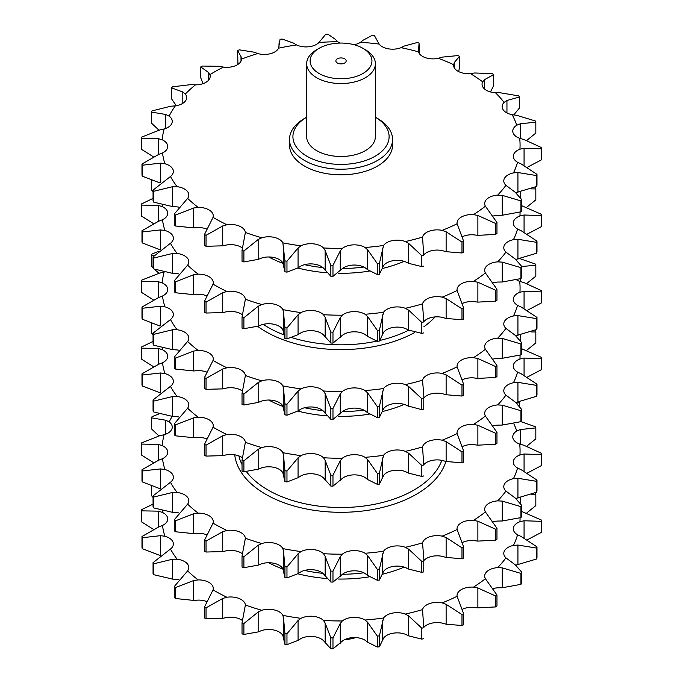 <?xml version="1.0" encoding="UTF-8"?>
<svg xmlns="http://www.w3.org/2000/svg" width="683" height="683" viewBox="0 0 683 683"><rect width="100%" height="100%" fill="white"/><g stroke="black" fill="none" stroke-linecap="round" stroke-linejoin="round"><path stroke-width="1.02" d="M307.009 156.287A48.1 27.772 0 0 0 374.856 156.381A48.1 27.772 0 0 0 375.377 117.22L377.46 118.415A51.532 29.753 180 0 1 392.554 139.452A51.532 29.753 180 0 1 360.744 166.942A51.532 29.753 180 0 1 304.575 160.496A51.532 29.753 180 0 1 289.49 139.452A51.532 29.753 180 0 1 304.575 118.415L306.667 117.211A48.1 27.772 0 0 0 307.009 156.287M365.311 49.688L365.311 49.688A34.355 19.833 180 0 1 375.377 63.715A34.355 19.833 180 0 1 354.17 82.045A34.355 19.833 180 0 1 316.724 77.742A34.355 19.833 180 0 1 306.667 63.715A34.355 19.833 180 0 1 316.724 49.688L319.157 48.288A30.923 17.852 0 0 0 319.157 73.533A30.923 17.852 0 0 0 362.878 73.533A30.923 17.852 0 0 0 362.886 48.288A30.923 17.852 0 0 0 362.878 48.288L365.311 49.688L362.886 48.288A30.923 17.852 0 0 0 319.157 48.288M306.667 63.715L306.667 136.651A34.355 19.833 0 0 0 316.724 150.678A34.355 19.833 0 0 0 354.17 154.973A34.355 19.833 0 0 0 375.377 136.651L375.377 63.715M344.659 58.806A5.157 2.971 0 0 0 337.376 58.806A5.157 2.971 0 0 0 337.376 63.015L337.376 63.015A5.157 2.971 0 0 0 344.659 63.015A5.157 2.971 0 0 0 344.659 58.806M289.49 139.452L289.49 145.069A51.532 29.753 0 0 0 304.575 166.106A51.532 29.753 0 0 0 360.744 172.551A51.532 29.753 0 0 0 392.554 145.069L392.554 139.452M263.228 324.348A103.065 59.506 0 0 0 268.137 327.396A103.065 59.506 0 0 0 270.263 328.591A103.065 59.506 0 0 0 283.556 334.721M435.131 316.903A106.497 61.487 180 0 1 423.81 326.807M414.555 332.604A106.497 61.487 180 0 1 265.713 331.605A106.497 61.487 180 0 1 257.662 326.397M292.555 337.837A103.065 59.506 0 0 0 376.504 341.184M380.337 340.322A103.065 59.506 0 0 0 408.784 330.154M404.165 261.341A106.497 61.487 180 0 1 382.463 268.47M369.179 271.125A106.497 61.487 180 0 1 338.35 273.294M326.389 272.73A106.497 61.487 180 0 1 297.865 268.043M283.052 263.407A106.497 61.487 180 0 1 268.718 256.97M304.55 264.68A103.065 59.506 0 0 0 322.905 267.599M342.439 268.521A103.065 59.506 0 0 0 363.86 267.044M246.623 471.902A103.065 59.506 0 0 0 268.137 490.095A103.065 59.506 0 0 0 270.263 491.282A103.065 59.506 0 0 0 371.748 504.814A103.065 59.506 0 0 0 441.85 460.342M445.922 461.435A106.497 61.487 180 0 1 373.097 509.45A106.497 61.487 180 0 1 265.713 494.296A106.497 61.487 180 0 1 234.739 454.801M404.165 567.095A106.497 61.487 180 0 1 382.463 574.224M369.179 576.879A106.497 61.487 180 0 1 338.35 579.047M326.389 578.484A106.497 61.487 180 0 1 297.865 573.797M283.052 569.161A106.497 61.487 180 0 1 268.718 562.732M304.55 570.433A103.065 59.506 0 0 0 322.905 573.353M342.439 574.275A103.065 59.506 0 0 0 363.86 572.798M355.834 637.598A30.923 17.852 180 0 1 344.633 639.664M347.126 638.648A34.355 19.833 0 0 0 353.674 637.563M404.165 404.404A106.497 61.487 180 0 1 382.463 411.525M369.179 414.188A106.497 61.487 180 0 1 338.35 416.357M326.389 415.793A106.497 61.487 180 0 1 297.865 411.098M283.052 406.47A106.497 61.487 180 0 1 268.718 400.033M304.55 407.734A103.065 59.506 0 0 0 322.905 410.662M342.439 411.576A103.065 59.506 0 0 0 363.86 410.107M379.406 635.864L379.406 646.801L383.556 638.195A14.761 8.52 180 0 1 405.335 634.259L408.707 635.864L421.821 639.126L421.821 628.198L408.707 615.972L405.335 614.06A14.761 8.52 0 0 0 383.556 617.995L379.406 635.864A200.563 115.794 180 0 1 377.315 636.095L367.642 622.341L365.064 620.019A14.761 8.52 0 0 0 364.953 619.959A14.761 8.52 0 0 0 342.303 620.958L340.271 623.459L332.971 637.913A200.563 115.794 180 0 1 330.845 637.862L325.142 623.067L323.494 620.463A14.761 8.52 0 0 0 321.334 618.815A14.761 8.52 0 0 0 300.972 618.337L298.061 620.514L286.971 633.73A200.563 115.794 180 0 1 284.922 633.389L283.505 617.953M332.971 637.913L332.971 648.85L342.303 641.149A14.761 8.52 180 0 1 364.953 640.15A14.761 8.52 180 0 1 365.064 640.219L367.642 642.225L377.315 647.032L377.315 636.095M286.971 633.73L286.971 644.658L298.061 640.398L300.972 638.537A14.761 8.52 180 0 1 321.334 639.006A14.761 8.52 180 0 1 323.494 640.654L330.845 648.79L330.845 637.862M283.496 618.115L282.873 615.357A14.761 8.52 0 0 0 279.347 611.891A14.761 8.52 0 0 0 261.811 610.295L258.165 612.019L243.891 623.528A200.563 115.794 180 0 1 242.03 622.922L245.385 604.976A14.761 8.52 0 0 0 241.253 599.563A14.761 8.52 0 0 0 226.91 597.249L222.735 598.453L206.035 607.861A200.563 115.794 180 0 1 204.473 607.025L213.053 589.89A14.761 8.52 0 0 0 213.275 588.43A14.761 8.52 0 0 0 209.118 582.497A14.761 8.52 0 0 0 198.164 579.91L193.682 580.524L175.463 587.576A200.563 115.794 180 0 1 174.267 586.56L187.62 570.903A14.761 8.52 0 0 0 188.815 567.539A14.761 8.52 0 0 0 184.658 561.614A14.761 8.52 0 0 0 177.119 559.206L172.577 559.215L153.82 563.774A200.563 115.794 180 0 1 153.06 562.621L170.46 549.038A14.761 8.52 0 0 0 173.362 543.967A14.761 8.52 0 0 0 169.205 538.033A14.761 8.52 0 0 0 164.91 536.257L160.548 535.668L142.26 537.734A200.563 115.794 180 0 1 141.987 536.514L158.601 527.003L162.486 525.483A14.761 8.52 0 0 0 167.736 518.969A14.761 8.52 0 0 0 163.578 513.035A14.761 8.52 0 0 0 162.195 512.31L158.251 511.157L141.424 510.85A200.563 115.794 180 0 1 141.646 509.62L153.06 504.131M243.891 623.528L243.891 634.456L258.165 631.912L261.811 630.486A14.761 8.52 180 0 1 279.347 632.082A14.761 8.52 180 0 1 282.873 635.549L284.922 644.325L284.922 633.389M245.41 605.565L245.385 604.976A179.057 103.372 180 0 0 261.811 610.295M206.035 607.861L206.035 618.798L222.735 618.337L226.91 617.441A14.761 8.52 180 0 1 241.253 619.763A14.761 8.52 180 0 1 242.226 620.403M521.846 511.516L541.551 520.122A200.563 115.794 180 0 1 541.576 521.351L524.066 520.762L519.934 521.701A14.761 8.52 0 0 0 513.309 528.813A14.761 8.52 0 0 0 517.569 534.806L521.231 536.522L536.983 546.878A200.563 115.794 180 0 1 536.514 548.082L517.927 545.051L513.462 545.41A14.761 8.52 0 0 0 503.781 553.418A14.761 8.52 0 0 0 505.932 557.849L515.315 564.858L521.846 572.303A200.563 115.794 180 0 1 520.916 573.413L502.244 567.872L497.694 567.624A14.761 8.52 0 0 0 484.682 576.085A14.761 8.52 0 0 0 485.4 578.723L496.959 595.03A200.563 115.794 180 0 1 495.61 595.986L477.878 587.986L473.49 587.132A14.761 8.52 0 0 0 457.038 595.602A14.761 8.52 0 0 0 457.089 596.293L463.672 613.829A200.563 115.794 180 0 1 461.981 614.58L446.127 604.318L442.132 602.893A14.761 8.52 0 0 0 422.521 609.629L423.767 627.694A200.563 115.794 180 0 1 421.821 628.198M354.05 44.719A14.761 8.52 0 0 0 360.53 42.303L363.023 40.263L372.278 35.32A200.563 115.794 180 0 1 374.378 35.516L379.108 44.053A14.761 8.52 0 0 0 401.049 47.673L404.353 46.017L417.117 42.559A200.563 115.794 180 0 1 419.089 43.038L418.431 51.848A14.761 8.52 0 0 0 438.341 58.294L442.268 57.124L457.866 55.579A200.563 115.794 180 0 1 459.591 56.305L454.528 62.255L453.58 64.672A14.761 8.52 0 0 0 453.555 65.15A14.761 8.52 0 0 0 470.374 73.585L474.728 72.979L492.306 73.679A200.563 115.794 180 0 1 493.698 74.609L484.614 79.604L482.659 81.823A14.761 8.52 0 0 0 482.044 84.248A14.761 8.52 0 0 0 495.44 92.734L499.982 92.734L518.593 95.868A200.563 115.794 180 0 1 519.575 96.96L506.948 100.495L504.105 102.39A14.761 8.52 0 0 0 502.142 106.633A14.761 8.52 0 0 0 512.182 114.71L516.664 115.307L535.31 120.959A200.563 115.794 180 0 1 535.831 122.155L520.344 123.794L516.749 125.254A14.761 8.52 0 0 0 512.754 131.085A14.761 8.52 0 0 0 519.686 138.316L523.878 139.503L541.551 147.605A200.563 115.794 180 0 1 541.576 148.834L524.066 148.245L519.934 149.184A14.761 8.52 0 0 0 513.309 156.296A14.761 8.52 0 0 0 517.569 162.289L521.231 164.005L536.983 174.361A200.563 115.794 180 0 1 536.514 175.565L517.927 172.534L513.462 172.893A14.761 8.52 0 0 0 503.781 180.901A14.761 8.52 0 0 0 505.932 185.332L515.315 192.341L521.846 199.786A200.563 115.794 180 0 1 520.916 200.896L502.244 195.355L497.694 195.107A14.761 8.52 0 0 0 484.682 203.568A14.761 8.52 0 0 0 485.4 206.198L496.959 222.513A200.563 115.794 180 0 1 495.61 223.469L477.878 215.469L473.49 214.616A14.761 8.52 0 0 0 457.038 223.085A14.761 8.52 0 0 0 457.089 223.776L463.672 241.312A200.563 115.794 180 0 1 461.981 242.064L446.127 231.793L442.132 230.376A14.761 8.52 0 0 0 422.521 237.112L423.767 255.177A200.563 115.794 180 0 1 421.821 255.681L408.707 243.455L405.335 241.543A14.761 8.52 0 0 0 383.556 245.479L379.406 263.348A200.563 115.794 180 0 1 377.315 263.578L367.642 249.824L365.064 247.502A14.761 8.52 0 0 0 364.953 247.442A14.761 8.52 0 0 0 342.303 248.441L340.271 250.943L332.971 265.397A200.563 115.794 180 0 1 330.845 265.346L325.142 250.55L323.494 247.946A14.761 8.52 0 0 0 321.334 246.298A14.761 8.52 0 0 0 300.972 245.82L298.061 247.997L286.971 261.205A200.563 115.794 180 0 1 284.922 260.872L282.873 242.841A14.761 8.52 0 0 0 279.347 239.374A14.761 8.52 0 0 0 261.811 237.778L258.165 239.502L243.891 251.011A200.563 115.794 180 0 1 242.03 250.405L245.385 232.459A14.761 8.52 0 0 0 241.253 227.046A14.761 8.52 0 0 0 226.91 224.733L222.735 225.936L206.035 235.345A200.563 115.794 180 0 1 204.473 234.508L213.053 217.373A14.761 8.52 0 0 0 213.275 215.913A14.761 8.52 0 0 0 209.118 209.98A14.761 8.52 0 0 0 198.164 207.384L193.682 208.008L175.463 215.06A200.563 115.794 180 0 1 174.267 214.044L187.62 198.386A14.761 8.52 0 0 0 188.815 195.022A14.761 8.52 0 0 0 184.658 189.097A14.761 8.52 0 0 0 177.119 186.69L172.577 186.698L153.82 191.257A200.563 115.794 180 0 1 153.06 190.105L170.46 176.521A14.761 8.52 0 0 0 173.362 171.45A14.761 8.52 0 0 0 169.205 165.517A14.761 8.52 0 0 0 164.91 163.741L160.548 163.152L142.26 165.218A200.563 115.794 180 0 1 141.987 163.997L158.601 154.486L162.486 152.966A14.761 8.52 0 0 0 167.736 146.452A14.761 8.52 0 0 0 163.578 140.519A14.761 8.52 0 0 0 162.195 139.793L158.251 138.64L141.424 138.333A200.563 115.794 180 0 1 141.646 137.104L159.813 129.949L164.142 128.985A14.761 8.52 0 0 0 172.253 121.378A14.761 8.52 0 0 0 169.128 116.127L165.807 114.488L151.344 112.063A200.563 115.794 180 0 1 152.044 110.902L170.801 106.232L175.335 105.865A14.761 8.52 0 0 0 186.664 97.575A14.761 8.52 0 0 0 185.315 94.023L182.805 91.983L171.484 87.825A200.563 115.794 180 0 1 172.637 86.784L190.967 84.624L195.458 84.863A14.761 8.52 0 0 0 210.193 76.342A14.761 8.52 0 0 0 209.903 74.66L208.332 72.355L200.768 66.917A200.563 115.794 180 0 1 202.305 66.063L219.217 66.277L223.435 67.105A14.761 8.52 0 0 0 241.56 59.105L241.569 58.806M245.41 233.048L245.385 232.459A179.057 103.372 180 0 0 261.811 237.778M206.035 235.345L206.035 246.281L222.735 245.82L226.91 244.924A14.761 8.52 180 0 1 241.253 247.246A14.761 8.52 180 0 1 242.226 247.886M243.891 251.011L243.891 261.939L258.165 259.395L261.811 257.969A14.761 8.52 180 0 1 279.347 259.566A14.761 8.52 180 0 1 282.873 263.032L284.922 271.808L284.922 260.872M286.971 261.205L286.971 272.141L298.061 267.881L300.972 266.02A14.761 8.52 180 0 1 321.334 266.49A14.761 8.52 180 0 1 323.494 268.137L330.845 276.274L330.845 265.346M332.971 265.397L332.971 276.333L342.303 268.632A14.761 8.52 180 0 1 364.953 267.634A14.761 8.52 180 0 1 365.064 267.702L367.642 269.708L377.315 274.515L377.315 263.578M379.406 263.348L379.406 274.284L383.556 265.678A14.761 8.52 180 0 1 405.335 261.743L408.707 263.348L421.821 266.609L421.821 255.681M379.406 330.111L379.406 341.048L383.556 332.442A14.761 8.52 180 0 1 405.335 328.497L408.707 330.102L421.821 333.372L421.821 322.436L408.707 310.219L405.335 308.306A14.761 8.52 0 0 0 383.556 312.242L379.406 330.111A200.563 115.794 180 0 1 377.315 330.341L367.642 316.588L365.064 314.265A14.761 8.52 0 0 0 364.953 314.197A14.761 8.52 0 0 0 342.303 315.196L340.271 317.706L332.971 332.16A200.563 115.794 180 0 1 330.845 332.1L325.142 317.313L323.494 314.709A14.761 8.52 0 0 0 321.334 313.053A14.761 8.52 0 0 0 300.972 312.583L298.061 314.761L286.971 327.968A200.563 115.794 180 0 1 284.922 327.635L283.505 312.199M332.971 332.16L332.971 343.097L342.303 335.396A14.761 8.52 180 0 1 364.953 334.397A14.761 8.52 180 0 1 365.064 334.465L367.642 336.471L377.315 341.278L377.315 330.341M286.971 327.968L286.971 338.905L298.061 334.644L300.972 332.783A14.761 8.52 180 0 1 321.334 333.253A14.761 8.52 180 0 1 323.494 334.901L330.845 343.037L330.845 332.1M283.496 312.353L282.873 309.595A14.761 8.52 0 0 0 279.347 306.138A14.761 8.52 0 0 0 261.811 304.533L258.165 306.266L243.891 317.766A200.563 115.794 180 0 1 242.03 317.168L245.385 299.222A14.761 8.52 0 0 0 241.253 293.81A14.761 8.52 0 0 0 226.91 291.487L222.735 292.691L206.035 302.108A200.563 115.794 180 0 1 204.473 301.271L213.053 284.137A14.761 8.52 0 0 0 213.275 282.668A14.761 8.52 0 0 0 209.118 276.743A14.761 8.52 0 0 0 198.164 274.148L193.682 274.771L175.463 281.823A200.563 115.794 180 0 1 174.267 280.807L187.62 265.149A14.761 8.52 0 0 0 188.815 261.785A14.761 8.52 0 0 0 184.658 255.86A14.761 8.52 0 0 0 177.119 253.453L172.577 253.461L153.82 258.02A200.563 115.794 180 0 1 153.06 256.868L170.46 243.285A14.761 8.52 0 0 0 173.362 238.213A14.761 8.52 0 0 0 169.205 232.28A14.761 8.52 0 0 0 164.91 230.504L160.548 229.915L142.26 231.972A200.563 115.794 180 0 1 141.987 230.752L158.601 221.249L162.486 219.73A14.761 8.52 0 0 0 167.736 213.207A14.761 8.52 0 0 0 163.578 207.282A14.761 8.52 0 0 0 162.195 206.556L158.251 205.404L141.424 205.096A200.563 115.794 180 0 1 141.646 203.867L153.06 198.377M243.891 317.766L243.891 328.702L258.165 326.15L261.811 324.732A14.761 8.52 180 0 1 279.347 326.329A14.761 8.52 180 0 1 282.873 329.795L284.922 338.563L284.922 327.635M245.41 299.811L245.385 299.222A179.057 103.372 180 0 0 261.811 304.533M206.035 302.108L206.035 313.036L222.735 312.583L226.91 311.687A14.761 8.52 180 0 1 241.253 314.009A14.761 8.52 180 0 1 242.226 314.65M521.846 205.762L541.551 214.368A200.563 115.794 180 0 1 541.576 215.597L524.066 215.008L519.934 215.948A14.761 8.52 0 0 0 513.309 223.059A14.761 8.52 0 0 0 517.569 229.053L521.231 230.769L536.983 241.125A200.563 115.794 180 0 1 536.514 242.328L517.927 239.298L513.462 239.656A14.761 8.52 0 0 0 503.781 247.656A14.761 8.52 0 0 0 505.932 252.095L515.315 259.105L521.846 266.549A200.563 115.794 180 0 1 520.916 267.659L502.244 262.118L497.694 261.862A14.761 8.52 0 0 0 484.682 270.331A14.761 8.52 0 0 0 485.4 272.961L496.959 289.276A200.563 115.794 180 0 1 495.61 290.232L477.878 282.233L473.49 281.379A14.761 8.52 0 0 0 457.038 289.848A14.761 8.52 0 0 0 457.089 290.54L463.672 308.076A200.563 115.794 180 0 1 461.981 308.827L446.127 298.556L442.132 297.139A14.761 8.52 0 0 0 422.521 303.875L423.767 321.941A200.563 115.794 180 0 1 421.821 322.436M407.853 405.924L421.821 409.672L421.821 398.735L408.707 386.518L405.335 384.606A14.761 8.52 0 0 0 383.556 388.542L379.406 406.411L379.406 417.347L383.556 408.741A14.761 8.52 180 0 1 405.335 404.797L407.853 405.924M367.642 392.879L365.064 390.565A14.761 8.52 0 0 0 364.953 390.497A14.761 8.52 0 0 0 342.303 391.496L340.271 394.006L332.971 408.46L332.971 419.396L342.303 411.695A14.761 8.52 180 0 1 364.953 410.696A14.761 8.52 180 0 1 365.064 410.765L367.642 412.771L377.315 417.578L377.315 406.641L367.642 392.879L367.642 412.771M325.142 393.604L323.494 391A14.761 8.52 0 0 0 321.334 389.353A14.761 8.52 0 0 0 300.972 388.883L298.061 391.06L286.971 404.268L286.971 415.204L298.061 410.944L300.972 409.083A14.761 8.52 180 0 1 321.334 409.552A14.761 8.52 180 0 1 323.494 411.2L330.845 419.336L330.845 408.4L325.142 393.604L325.142 413.497M286.971 404.268A200.563 115.794 180 0 1 284.922 403.935L283.505 388.499M283.496 388.653L282.873 385.895A14.761 8.52 0 0 0 279.347 382.429A14.761 8.52 0 0 0 261.811 380.832L258.165 382.565L243.891 394.065L243.891 405.002L258.165 402.449L261.811 401.032A14.761 8.52 180 0 1 279.347 402.629A14.761 8.52 180 0 1 282.873 406.095L284.922 414.863L284.922 403.935M243.891 394.065A200.563 115.794 180 0 1 242.03 393.468L245.385 375.522A14.761 8.52 0 0 0 241.253 370.109A14.761 8.52 0 0 0 226.91 367.787L222.735 368.991L206.035 378.408L206.035 389.336L222.735 388.883L226.91 387.987A14.761 8.52 180 0 1 241.253 390.3A14.761 8.52 180 0 1 242.226 390.949M245.41 376.111L245.385 375.522A179.057 103.372 180 0 0 261.811 380.832M206.035 378.408A200.563 115.794 180 0 1 204.473 377.571L213.053 360.428A14.761 8.52 0 0 0 213.275 358.968A14.761 8.52 0 0 0 209.118 353.043A14.761 8.52 0 0 0 198.164 350.447L193.682 351.071L175.463 358.123L175.463 369.059L193.682 370.954L198.164 370.647A14.761 8.52 180 0 1 206.462 371.987M175.463 369.059A200.563 115.794 180 0 1 174.267 368.035L174.267 357.107L187.62 341.449A14.761 8.52 0 0 0 188.815 338.085A14.761 8.52 0 0 0 184.658 332.16A14.761 8.52 0 0 0 177.119 329.752L172.577 329.761L153.82 334.32L153.82 345.256L172.577 349.645L177.119 349.944A14.761 8.52 180 0 1 178.826 350.217M153.82 334.32A200.563 115.794 180 0 1 153.06 333.167L170.46 319.584A14.761 8.52 0 0 0 173.362 314.504A14.761 8.52 0 0 0 169.205 308.579A14.761 8.52 0 0 0 164.91 306.804L160.548 306.215L142.26 308.272L142.26 319.209L160.018 326.013M142.26 319.209A200.563 115.794 180 0 1 141.987 317.988L141.987 307.051L158.601 297.549L162.486 296.029A14.761 8.52 0 0 0 167.736 289.507A14.761 8.52 0 0 0 163.578 283.582A14.761 8.52 0 0 0 162.195 282.856L158.251 281.703L141.424 281.396L141.424 292.324L153.137 299.7M141.424 281.396A200.563 115.794 180 0 1 141.646 280.167L159.813 273.004L163.305 272.278M516.86 280.047A14.761 8.52 0 0 0 519.686 281.379L523.878 282.566L541.551 290.668A200.563 115.794 180 0 1 541.576 291.897L524.066 291.308L519.934 292.247A14.761 8.52 0 0 0 513.309 299.359A14.761 8.52 0 0 0 517.569 305.344L521.231 307.068L536.983 317.424L536.983 328.352A200.563 115.794 180 0 1 536.514 329.556L536.514 318.62L517.927 315.597L513.462 315.956A14.761 8.52 0 0 0 503.781 323.955A14.761 8.52 0 0 0 505.932 328.386L515.315 335.396L521.846 342.849L521.846 353.785A200.563 115.794 180 0 1 520.916 354.887L520.916 343.959L502.244 338.418L497.694 338.162A14.761 8.52 0 0 0 484.682 346.631A14.761 8.52 0 0 0 485.4 349.261L496.959 365.576L496.959 376.512A200.563 115.794 180 0 1 495.61 377.46L495.61 366.532L477.878 358.532L473.49 357.679A14.761 8.52 0 0 0 457.038 366.148A14.761 8.52 0 0 0 457.089 366.839L463.672 384.375L463.672 395.312A200.563 115.794 180 0 1 461.981 396.055L461.981 385.127L446.127 374.856L442.132 373.439A14.761 8.52 0 0 0 422.521 380.166L423.81 395.636L423.767 409.168L423.81 395.636M379.406 473.174L379.406 484.11L383.556 475.496A14.761 8.52 180 0 1 405.335 471.56L408.707 473.165L421.821 476.435L421.821 465.499L408.707 453.281L405.335 451.361A14.761 8.52 0 0 0 383.556 455.305L379.406 473.174A200.563 115.794 180 0 1 377.315 473.404L367.642 459.642L365.064 457.328A14.761 8.52 0 0 0 364.953 457.26A14.761 8.52 0 0 0 342.303 458.259L340.271 460.769L332.971 475.223A200.563 115.794 180 0 1 330.845 475.163L325.142 460.368L323.494 457.764A14.761 8.52 0 0 0 321.334 456.116A14.761 8.52 0 0 0 300.972 455.646L298.061 457.815L286.971 471.031A200.563 115.794 180 0 1 284.922 470.689L283.505 455.262M332.971 475.223L332.971 486.151L342.303 478.459A14.761 8.52 180 0 1 364.953 477.46A14.761 8.52 180 0 1 365.064 477.519L367.642 479.534L377.315 484.332L377.315 473.404M286.971 471.031L286.971 481.967L298.061 477.707L300.972 475.838A14.761 8.52 180 0 1 321.334 476.316A14.761 8.52 180 0 1 323.494 477.963L330.845 486.1L330.845 475.163M283.496 455.416L282.873 452.658A14.761 8.52 0 0 0 279.347 449.192A14.761 8.52 0 0 0 261.811 447.596L258.165 449.329L243.891 460.829A200.563 115.794 180 0 1 242.03 460.222L245.385 442.285A14.761 8.52 0 0 0 241.253 436.872A14.761 8.52 0 0 0 226.91 434.55L222.735 435.754L206.035 445.162A200.563 115.794 180 0 1 204.473 444.334L213.053 427.191A14.761 8.52 0 0 0 213.275 425.731A14.761 8.52 0 0 0 209.118 419.806A14.761 8.52 0 0 0 198.164 417.211L193.682 417.834L175.463 424.886A200.563 115.794 180 0 1 174.267 423.861L187.62 408.203A14.761 8.52 0 0 0 188.815 404.848A14.761 8.52 0 0 0 184.658 398.923A14.761 8.52 0 0 0 177.119 396.507L172.577 396.524L153.82 401.083A200.563 115.794 180 0 1 153.06 399.931L170.46 386.347A14.761 8.52 0 0 0 173.362 381.268A14.761 8.52 0 0 0 169.205 375.343A14.761 8.52 0 0 0 164.91 373.567L160.548 372.978L142.26 375.035A200.563 115.794 180 0 1 141.987 373.814L158.601 364.304L162.486 362.784A14.761 8.52 0 0 0 167.736 356.27A14.761 8.52 0 0 0 163.578 350.345A14.761 8.52 0 0 0 162.195 349.611L158.251 348.467L141.424 348.151A200.563 115.794 180 0 1 141.646 346.93L153.06 341.432M243.891 460.829L243.891 471.765L258.165 469.212L261.811 467.795A14.761 8.52 180 0 1 279.347 469.392A14.761 8.52 180 0 1 282.873 472.858L284.922 481.626L284.922 470.689M245.41 442.874L245.385 442.285A179.057 103.372 180 0 0 261.811 447.596M206.035 445.162L206.035 456.099L222.735 455.638L226.91 454.75A14.761 8.52 180 0 1 241.253 457.064A14.761 8.52 180 0 1 242.226 457.704M521.846 348.817L541.551 357.431A200.563 115.794 180 0 1 541.576 358.66L524.066 358.071L519.934 359.002A14.761 8.52 0 0 0 513.309 366.114A14.761 8.52 0 0 0 517.569 372.107L521.231 373.823L536.983 384.188A200.563 115.794 180 0 1 536.514 385.383L517.927 382.36L513.462 382.719A14.761 8.52 0 0 0 503.781 390.719A14.761 8.52 0 0 0 505.932 395.15L515.315 402.159L521.846 409.612A200.563 115.794 180 0 1 520.916 410.714L502.244 405.173L497.694 404.925A14.761 8.52 0 0 0 484.682 413.386A14.761 8.52 0 0 0 485.4 416.024L496.959 432.339A200.563 115.794 180 0 1 495.61 433.287L477.878 425.287L473.49 424.433A14.761 8.52 0 0 0 457.038 432.902A14.761 8.52 0 0 0 457.089 433.603L463.672 451.139A200.563 115.794 180 0 1 461.981 451.881L446.127 441.619L442.132 440.202A14.761 8.52 0 0 0 422.521 446.93L423.767 464.995A200.563 115.794 180 0 1 421.821 465.499M379.406 580.038L383.556 571.432A14.761 8.52 180 0 1 405.335 567.496L408.707 569.101L421.821 572.371L421.821 561.435L408.707 549.217L405.335 547.296A14.761 8.52 0 0 0 383.556 551.241L379.406 569.11L379.406 580.038A200.563 115.794 180 0 1 377.315 580.268L377.315 569.332L367.642 555.578L365.064 553.264A14.761 8.52 0 0 0 364.953 553.196A14.761 8.52 0 0 0 342.303 554.195L340.271 556.705L332.971 571.15L332.971 582.087A200.563 115.794 180 0 1 330.845 582.036L330.845 571.099L325.142 556.303L323.494 553.7A14.761 8.52 0 0 0 321.334 552.052A14.761 8.52 0 0 0 300.972 551.574L298.061 553.751L286.971 566.967L286.971 577.895A200.563 115.794 180 0 1 284.922 577.562L284.922 566.625L283.505 551.198M332.971 582.087L342.303 574.394A14.761 8.52 180 0 1 364.953 573.396A14.761 8.52 180 0 1 365.064 573.455L367.642 575.462L377.315 580.268M286.971 577.895L298.061 573.635L300.972 571.773A14.761 8.52 180 0 1 321.334 572.243A14.761 8.52 180 0 1 323.494 573.899L330.845 582.036M283.496 551.352L282.873 548.594A14.761 8.52 0 0 0 279.347 545.128A14.761 8.52 0 0 0 261.811 543.531L258.165 545.265L243.891 556.765L243.891 567.701A200.563 115.794 180 0 1 242.03 567.095L242.03 556.158L245.385 538.213A14.761 8.52 0 0 0 241.253 532.8A14.761 8.52 0 0 0 226.91 530.486L222.735 531.69L206.035 541.098L206.035 552.035A200.563 115.794 180 0 1 204.473 551.198L204.473 540.27L213.053 523.127A14.761 8.52 0 0 0 213.275 521.667A14.761 8.52 0 0 0 209.118 515.742A14.761 8.52 0 0 0 198.164 513.146L193.682 513.761L175.463 520.822L175.463 531.75A200.563 115.794 180 0 1 174.267 530.734L174.267 519.797L187.62 504.139A14.761 8.52 0 0 0 188.815 500.784A14.761 8.52 0 0 0 184.658 494.851A14.761 8.52 0 0 0 177.119 492.443L172.577 492.452L153.82 497.011L153.82 507.947A200.563 115.794 180 0 1 153.06 506.795L153.06 495.867L170.46 482.275A14.761 8.52 0 0 0 173.362 477.204A14.761 8.52 0 0 0 169.205 471.279A14.761 8.52 0 0 0 164.91 469.503L160.548 468.914L142.26 470.971L142.26 481.908A200.563 115.794 180 0 1 141.987 480.687L141.987 469.75L158.601 460.24L162.486 458.72A14.761 8.52 0 0 0 167.736 452.206A14.761 8.52 0 0 0 163.578 446.272A14.761 8.52 0 0 0 162.195 445.547L158.251 444.402L141.424 444.087L141.424 455.023L153.137 462.391M243.891 567.701L258.165 565.148L261.811 563.731A14.761 8.52 180 0 1 279.347 565.328A14.761 8.52 180 0 1 282.873 568.794L284.922 577.562M245.41 538.81L245.385 538.213A179.057 103.372 180 0 0 261.811 543.531M206.035 552.035L222.735 551.574L226.91 550.677A14.761 8.52 180 0 1 241.253 552.999A14.761 8.52 180 0 1 242.226 553.64M141.424 444.087A200.563 115.794 180 0 1 141.646 442.866L159.813 435.703L164.142 434.738A14.761 8.52 0 0 0 172.253 427.131A14.761 8.52 0 0 0 169.128 421.881L165.807 420.241L151.344 417.817L151.344 428.753L158.874 435.874M527.643 472.875L541.576 465.524L541.576 454.596L524.066 453.999L519.934 454.938A14.761 8.52 0 0 0 513.309 462.05A14.761 8.52 0 0 0 517.569 468.043L521.231 469.759L536.983 480.115L536.983 491.051A200.563 115.794 180 0 1 536.514 492.255L536.514 481.319L517.927 478.288L513.462 478.646A14.761 8.52 0 0 0 503.781 486.655A14.761 8.52 0 0 0 505.932 491.086L515.315 498.095L521.846 505.548L521.846 516.476A200.563 115.794 180 0 1 520.916 517.586L520.916 506.649L502.244 501.109L497.694 500.861A14.761 8.52 0 0 0 484.682 509.322A14.761 8.52 0 0 0 485.4 511.96L496.959 528.266L496.959 539.203A200.563 115.794 180 0 1 495.61 540.159L495.61 529.223L477.878 521.223L473.49 520.369A14.761 8.52 0 0 0 457.038 528.838A14.761 8.52 0 0 0 457.089 529.53L463.672 547.074L463.672 558.002A200.563 115.794 180 0 1 461.981 558.754L461.981 547.817L446.127 537.555L442.132 536.138A14.761 8.52 0 0 0 422.521 542.865L423.81 558.335L423.767 571.867A200.563 115.794 180 0 1 421.821 572.371M493.442 588.49A14.761 8.52 180 0 1 497.694 587.815L502.244 587.756L520.916 584.349L520.916 573.413M462.519 609.168A14.761 8.52 180 0 1 473.49 607.332L477.878 607.87L495.61 606.922L495.61 595.986M423.81 627.421A14.761 8.52 180 0 1 442.132 623.092L446.127 624.202L461.981 625.517L461.981 614.58M175.463 587.576L175.463 598.513L193.682 600.408L198.164 600.101A14.761 8.52 180 0 1 206.462 601.441M153.82 563.774L153.82 574.71L172.577 579.107L177.119 579.406A14.761 8.52 180 0 1 178.826 579.671M238.862 455.911A103.065 59.506 0 0 0 242.03 464.585M257.739 53.547A179.057 103.372 180 0 0 241.56 59.105L241.014 56.655L237.616 50.474A200.563 115.794 180 0 1 239.451 49.85L254.033 52.181L257.739 53.547A14.761 8.52 0 0 0 278.579 48.177L280.039 39.383A200.563 115.794 180 0 1 282.07 39.016L293.536 43.114L296.542 44.933A14.761 8.52 0 0 0 318.961 42.474L325.74 34.235A200.563 115.794 180 0 1 327.874 34.15L335.609 39.537L337.735 41.706A14.761 8.52 0 0 0 339.946 43.072M151.344 417.817A200.563 115.794 180 0 1 152.044 416.656L158.78 414.009M142.26 470.971A200.563 115.794 180 0 1 141.987 469.75M142.26 481.908L160.018 488.712M153.82 497.011A200.563 115.794 180 0 1 153.06 495.867M153.82 507.947L172.577 512.344L177.119 512.643A14.761 8.52 180 0 1 178.826 512.916M175.463 520.822A200.563 115.794 180 0 1 174.267 519.797M175.463 531.75L193.682 533.654L198.164 533.338A14.761 8.52 180 0 1 206.462 534.687M206.035 541.098A200.563 115.794 180 0 1 204.473 540.27M243.891 556.765A200.563 115.794 180 0 1 242.03 556.158M286.971 566.967A200.563 115.794 180 0 1 284.922 566.625M332.971 571.15A200.563 115.794 180 0 1 330.845 571.099M379.406 569.11A200.563 115.794 180 0 1 377.315 569.332M423.767 560.931A200.563 115.794 180 0 1 421.821 561.435M423.767 571.867L423.81 558.335M463.672 547.074A200.563 115.794 180 0 1 461.981 547.817M423.81 560.658A14.761 8.52 180 0 1 442.132 556.329L446.127 557.439L461.981 558.754M462.519 542.413A14.761 8.52 180 0 1 473.49 540.569L477.878 541.107L495.61 540.159M496.959 528.266A200.563 115.794 180 0 1 495.61 529.223M493.442 521.735A14.761 8.52 180 0 1 497.694 521.052L502.244 520.992L520.916 517.586M521.846 505.548A200.563 115.794 180 0 1 520.916 506.649M536.983 480.115A200.563 115.794 180 0 1 536.514 481.319M515.767 498.436A14.761 8.52 0 0 0 515.725 498.479L536.514 492.255M526.935 446.059L535.831 438.845L535.831 427.908L520.344 429.547L516.749 431.007A14.761 8.52 0 0 0 512.754 436.847A14.761 8.52 0 0 0 519.686 444.07L523.878 445.256L541.551 453.358A200.563 115.794 180 0 1 541.576 454.596M520.933 421.624L535.31 426.721A200.563 115.794 180 0 1 535.831 427.908M519.575 406.667L519.575 402.714L516.374 403.175M519.046 402.116A200.563 115.794 180 0 1 519.575 402.714M493.442 425.799A14.761 8.52 180 0 1 497.694 425.125L502.244 425.065L520.916 421.65L520.916 410.714M462.519 446.477A14.761 8.52 180 0 1 473.49 444.633L477.878 445.179L495.61 444.223L495.61 433.287M423.81 464.722A14.761 8.52 180 0 1 442.132 460.393L446.127 461.503L461.981 462.818L461.981 451.881M175.463 424.886L175.463 435.822L193.682 437.718L198.164 437.41A14.761 8.52 180 0 1 206.462 438.751M153.82 401.083L153.82 412.011L172.577 416.408L177.119 416.707A14.761 8.52 180 0 1 178.826 416.98M526.935 350.123L535.831 342.909L535.831 331.981L531.647 331.947M527.643 376.939L541.576 369.588L541.576 358.66M515.691 402.518L536.514 396.319L536.514 385.383M536.983 384.188L536.983 395.115A200.563 115.794 180 0 1 536.514 396.319M521.846 409.612L521.846 420.54A200.563 115.794 180 0 1 520.916 421.65M496.959 432.339L496.959 443.267A200.563 115.794 180 0 1 495.61 444.223M463.672 451.139L463.672 462.067A200.563 115.794 180 0 1 461.981 462.818M423.767 464.995L423.81 462.4M423.767 475.931A200.563 115.794 180 0 1 421.821 476.435M379.406 484.11A200.563 115.794 180 0 1 377.315 484.332M332.971 486.151A200.563 115.794 180 0 1 330.845 486.1M286.971 481.967A200.563 115.794 180 0 1 284.922 481.626M243.891 471.765A200.563 115.794 180 0 1 242.03 471.159L242.03 460.222M206.035 456.099A200.563 115.794 180 0 1 204.473 455.262L204.473 444.334M175.463 435.822A200.563 115.794 180 0 1 174.267 434.798L174.267 423.861M153.82 412.011A200.563 115.794 180 0 1 153.06 410.867L153.06 399.931M142.26 375.035L142.26 385.972L160.018 392.776M142.26 385.972A200.563 115.794 180 0 1 141.987 384.751L141.987 373.814M141.424 348.151L141.424 359.087L153.137 366.464M151.344 323.708L151.344 332.817L153.06 334.721M535.31 330.785A200.563 115.794 180 0 1 535.831 331.981M520.506 258.857L535.31 264.022A200.563 115.794 180 0 1 535.831 265.217L521.821 266.515M526.935 283.36L535.831 276.154L535.831 265.217M527.643 310.176L541.576 302.834L541.576 291.897M536.983 317.424A200.563 115.794 180 0 1 536.514 318.62M515.691 335.754L536.514 329.556M521.846 342.849A200.563 115.794 180 0 1 520.916 343.959M493.442 359.036A14.761 8.52 180 0 1 497.694 358.362L502.244 358.302L520.916 354.887M496.959 365.576A200.563 115.794 180 0 1 495.61 366.532M462.519 379.714A14.761 8.52 180 0 1 473.49 377.87L477.878 378.416L495.61 377.46M463.672 384.375A200.563 115.794 180 0 1 461.981 385.127M423.81 397.958A14.761 8.52 180 0 1 442.132 393.639L446.127 394.74L461.981 396.055M423.767 409.168A200.563 115.794 180 0 1 421.821 409.672M423.767 398.24A200.563 115.794 180 0 1 421.821 398.735M379.406 417.347A200.563 115.794 180 0 1 377.315 417.578M379.406 406.411A200.563 115.794 180 0 1 377.315 406.641M332.971 408.46A200.563 115.794 180 0 1 330.845 408.4M332.971 419.396A200.563 115.794 180 0 1 330.845 419.336M286.971 415.204A200.563 115.794 180 0 1 284.922 414.863M243.891 405.002A200.563 115.794 180 0 1 242.03 404.396L242.03 393.468M206.035 389.336A200.563 115.794 180 0 1 204.473 388.507L204.473 377.571M175.463 358.123A200.563 115.794 180 0 1 174.267 357.107M153.82 345.256A200.563 115.794 180 0 1 153.06 344.104L153.06 333.167M142.26 308.272A200.563 115.794 180 0 1 141.987 307.051M154.469 255.237L151.344 255.126L151.344 266.054L153.385 268.299M153.82 268.743L158.874 273.174M151.344 255.126A200.563 115.794 180 0 1 152.044 253.965L158.225 251.481M153.82 258.02L153.82 268.957L172.577 273.345L177.119 273.644A14.761 8.52 180 0 1 178.826 273.917M175.463 281.823L175.463 292.759L193.682 294.655L198.164 294.347A14.761 8.52 180 0 1 206.462 295.688M423.81 321.667A14.761 8.52 180 0 1 442.132 317.339L446.127 318.449L461.981 319.755L461.981 308.827M462.519 303.414A14.761 8.52 180 0 1 473.49 301.57L477.878 302.117L495.61 301.16L495.61 290.232M493.442 282.736A14.761 8.52 180 0 1 497.694 282.062L502.244 282.002L520.916 278.587L520.916 267.659M515.691 259.455L536.514 253.256L536.514 242.328M535.31 187.723A200.563 115.794 180 0 1 535.831 188.918L531.647 188.892M151.344 180.645L151.344 189.763L153.06 191.667M141.424 205.096L141.424 216.024L153.137 223.401M142.26 231.972L142.26 242.909L160.018 249.722M142.26 242.909A200.563 115.794 180 0 1 141.987 241.688L141.987 230.752M153.82 268.957A200.563 115.794 180 0 1 153.06 267.804L153.06 256.868M175.463 292.759A200.563 115.794 180 0 1 174.267 291.735L174.267 280.807M206.035 313.036A200.563 115.794 180 0 1 204.473 312.208L204.473 301.271M243.891 328.702A200.563 115.794 180 0 1 242.03 328.105L242.03 317.168M286.971 338.905A200.563 115.794 180 0 1 284.922 338.563M332.971 343.097A200.563 115.794 180 0 1 330.845 343.037M379.406 341.048A200.563 115.794 180 0 1 377.315 341.278M423.767 321.941L423.81 319.337M423.767 332.869A200.563 115.794 180 0 1 421.821 333.372M463.672 308.076L463.672 319.012A200.563 115.794 180 0 1 461.981 319.755M496.959 289.276L496.959 300.213A200.563 115.794 180 0 1 495.61 301.16M521.846 266.549L521.846 277.486A200.563 115.794 180 0 1 520.916 278.587M536.983 241.125L536.983 252.061A200.563 115.794 180 0 1 536.514 253.256M527.643 233.876L541.576 226.534L541.576 215.597M526.935 207.06L535.831 199.854L535.831 188.918M153.82 191.257L153.82 202.194L172.577 206.582L177.119 206.881A14.761 8.52 180 0 1 178.826 207.154M175.463 215.06L175.463 225.996L193.682 227.891L198.164 227.584A14.761 8.52 180 0 1 206.462 228.925M423.81 254.904A14.761 8.52 180 0 1 442.132 250.576L446.127 251.686L461.981 253L461.981 242.064M462.519 236.651A14.761 8.52 180 0 1 473.49 234.815L477.878 235.353L495.61 234.406L495.61 223.469M493.442 215.973A14.761 8.52 180 0 1 497.694 215.299L502.244 215.239L520.916 211.832L520.916 200.896M515.691 192.691L536.514 186.502L536.514 175.565M490.462 91.949L493.698 85.546L493.698 74.609M458.652 71.587L459.591 67.241L459.591 56.305M237.616 50.474L237.94 64.398M200.768 66.917L200.768 77.853L203.03 83.65M171.484 87.825L171.484 98.753L176.325 105.711M151.344 112.063L151.344 123L158.874 130.112M141.424 138.333L141.424 149.27L153.137 156.638M142.26 165.218L142.26 176.146L160.018 182.959M142.26 176.146A200.563 115.794 180 0 1 141.987 174.925L141.987 163.997M153.82 202.194A200.563 115.794 180 0 1 153.06 201.041L153.06 190.105M175.463 225.996A200.563 115.794 180 0 1 174.267 224.98L174.267 214.044M206.035 246.281A200.563 115.794 180 0 1 204.473 245.445L204.473 234.508M243.891 261.939A200.563 115.794 180 0 1 242.03 261.341L242.03 250.405M286.971 272.141A200.563 115.794 180 0 1 284.922 271.808M332.971 276.333A200.563 115.794 180 0 1 330.845 276.274M379.406 274.284A200.563 115.794 180 0 1 377.315 274.515M423.767 255.177L423.81 252.573M423.767 266.114A200.563 115.794 180 0 1 421.821 266.609M463.672 241.312L463.672 252.249A200.563 115.794 180 0 1 461.981 253M496.959 222.513L496.959 233.449A200.563 115.794 180 0 1 495.61 234.406M521.846 199.786L521.846 210.723A200.563 115.794 180 0 1 520.916 211.832M536.983 174.361L536.983 185.298A200.563 115.794 180 0 1 536.514 186.502M527.643 167.122L541.576 159.771L541.576 148.834M526.935 140.297L535.831 133.091L535.831 122.155M513.71 114.975L519.575 107.897L519.575 96.96M526.935 512.813L535.831 505.608L535.831 494.671L531.647 494.646M527.643 539.638L541.576 532.288L541.576 521.351M515.691 565.208L536.514 559.018L536.514 548.082M536.983 546.878L536.983 557.815A200.563 115.794 180 0 1 536.514 559.018M521.846 572.303L521.846 583.239A200.563 115.794 180 0 1 520.916 584.349M496.959 595.03L496.959 605.966A200.563 115.794 180 0 1 495.61 606.922M463.672 613.829L463.672 624.766A200.563 115.794 180 0 1 461.981 625.517M423.767 627.694L423.81 625.099M423.767 638.631A200.563 115.794 180 0 1 421.821 639.126M379.406 646.801A200.563 115.794 180 0 1 377.315 647.032M332.971 648.85A200.563 115.794 180 0 1 330.845 648.79M286.971 644.658A200.563 115.794 180 0 1 284.922 644.325M243.891 634.456A200.563 115.794 180 0 1 242.03 633.858L242.03 622.922M206.035 618.798A200.563 115.794 180 0 1 204.473 617.961L204.473 607.025M175.463 598.513A200.563 115.794 180 0 1 174.267 597.497L174.267 586.56M153.82 574.71A200.563 115.794 180 0 1 153.06 573.558L153.06 562.621M142.26 537.734L142.26 548.662L160.018 555.475M142.26 548.662A200.563 115.794 180 0 1 141.987 547.442L141.987 536.514M141.424 510.85L141.424 521.786L153.137 529.154M151.344 486.398L151.344 495.517L153.06 497.42M535.31 493.476A200.563 115.794 180 0 1 535.831 494.671M408.707 615.972L408.707 635.864M367.642 622.341L367.642 642.225M325.142 623.067L325.142 642.951M325.142 250.55L325.142 270.434M367.642 249.824L367.642 269.708M408.707 243.455L408.707 263.348M408.707 310.219L408.707 330.102M367.642 316.588L367.642 336.471M325.142 317.313L325.142 337.197M408.707 386.518L408.707 406.402M408.707 453.281L408.707 473.165M367.642 459.642L367.642 479.534M325.142 460.368L325.142 480.251M408.707 549.217L408.707 569.101M367.642 555.578L367.642 575.462M325.142 556.303L325.142 576.187M438.341 58.294A179.057 103.372 180 0 1 453.58 64.672M401.049 47.673A179.057 103.372 180 0 1 418.431 51.848M360.53 42.303A179.057 103.372 180 0 1 379.108 44.053M318.961 42.474A179.057 103.372 180 0 1 337.735 41.706M278.579 48.177A179.057 103.372 180 0 1 296.542 44.933M209.903 74.66A179.057 103.372 180 0 1 223.435 67.105M185.315 94.023A179.057 103.372 180 0 1 195.458 84.863M169.128 116.127A179.057 103.372 180 0 1 175.335 105.865M162.195 139.793A179.057 103.372 180 0 1 164.142 128.985M164.91 163.741A179.057 103.372 180 0 1 162.486 152.966M177.119 186.69A179.057 103.372 180 0 1 170.46 176.521M198.164 207.384A179.057 103.372 180 0 1 187.62 198.386M226.91 224.733A179.057 103.372 180 0 1 213.053 217.373M300.972 245.82A179.057 103.372 180 0 1 282.873 242.841M342.303 248.441A179.057 103.372 180 0 1 323.494 247.946M383.556 245.479A179.057 103.372 180 0 1 365.064 247.502M422.521 237.112A179.057 103.372 180 0 1 405.335 241.543M457.089 223.776A179.057 103.372 180 0 1 442.132 230.376M485.4 206.198A179.057 103.372 180 0 1 473.49 214.616M505.932 185.332A179.057 103.372 180 0 1 497.694 195.107M517.569 162.289A179.057 103.372 180 0 1 513.462 172.893M519.686 138.316A179.057 103.372 180 0 1 519.934 149.184M512.182 114.71A179.057 103.372 180 0 1 516.749 125.254M495.44 92.734A179.057 103.372 180 0 1 504.105 102.39M470.374 73.585A179.057 103.372 180 0 1 482.659 81.823M165.807 420.241L165.807 434.175M169.128 421.881A179.057 103.372 180 0 1 172.184 416.399M158.251 444.402L158.251 460.351M162.195 445.547A179.057 103.372 180 0 1 164.142 434.738M160.548 468.914L160.548 488.533M164.91 469.503A179.057 103.372 180 0 1 162.486 458.72M172.577 492.452L172.577 512.344M177.119 492.443A179.057 103.372 180 0 1 170.46 482.275M193.682 513.761L193.682 533.654M198.164 513.146A179.057 103.372 180 0 1 187.62 504.139M222.735 531.69L222.735 551.574M226.91 530.486A179.057 103.372 180 0 1 213.053 523.127M258.165 545.265L258.165 565.148M298.061 553.751L298.061 573.635M300.972 551.574A179.057 103.372 180 0 1 282.873 548.594M340.271 556.705L340.271 576.589M342.303 554.195A179.057 103.372 180 0 1 323.494 553.7M382.523 553.947L382.523 573.84M383.556 551.241A179.057 103.372 180 0 1 365.064 553.264M422.521 542.865A179.057 103.372 180 0 1 405.335 547.296M446.127 537.555L446.127 557.439M457.089 529.53A179.057 103.372 180 0 1 442.132 536.138M477.878 521.223L477.878 541.107M485.4 511.96A179.057 103.372 180 0 1 473.49 520.369M502.244 501.109L502.244 520.992M505.932 491.086A179.057 103.372 180 0 1 497.694 500.861M517.927 478.288L517.927 498.18M517.569 468.043A179.057 103.372 180 0 1 513.462 478.646M524.066 453.999L524.066 470.971M519.686 444.07A179.057 103.372 180 0 1 519.934 454.938M520.344 429.547L520.344 444.3M513.898 423.912A179.057 103.372 180 0 1 516.749 431.007M520.344 335.182L520.344 340.851M524.066 358.071L524.066 375.044M517.927 382.36L517.927 402.244M502.244 405.173L502.244 425.065M477.878 425.287L477.878 445.179M446.127 441.619L446.127 461.503M382.523 458.02L382.523 477.904M340.271 460.769L340.271 480.653M298.061 457.815L298.061 477.707M258.165 449.329L258.165 469.212M222.735 435.754L222.735 455.638M193.682 417.834L193.682 437.718M172.577 396.524L172.577 416.408M160.548 372.978L160.548 392.597M158.251 348.467L158.251 364.415M162.195 349.611A179.057 103.372 180 0 1 162.332 348.287M164.91 373.567A179.057 103.372 180 0 1 162.486 362.784M177.119 396.507A179.057 103.372 180 0 1 170.46 386.347M198.164 417.211A179.057 103.372 180 0 1 187.62 408.203M226.91 434.55A179.057 103.372 180 0 1 213.053 427.191M300.972 455.646A179.057 103.372 180 0 1 282.873 452.658M342.303 458.259A179.057 103.372 180 0 1 323.494 457.764M383.556 455.305A179.057 103.372 180 0 1 365.064 457.328M422.521 446.93A179.057 103.372 180 0 1 405.335 451.361M457.089 433.603A179.057 103.372 180 0 1 442.132 440.202M485.4 416.024A179.057 103.372 180 0 1 473.49 424.433M505.932 395.15A179.057 103.372 180 0 1 497.694 404.925M517.569 372.107A179.057 103.372 180 0 1 513.462 382.719M520.07 355.228A179.057 103.372 180 0 1 519.934 359.002M520.344 278.826L520.344 281.601M524.066 291.308L524.066 308.281M517.927 315.597L517.927 335.481M502.244 338.418L502.244 358.302M477.878 358.532L477.878 378.416M446.127 374.856L446.127 394.74M382.523 391.257L382.523 411.14M340.271 394.006L340.271 413.889M298.061 391.06L298.061 410.944M258.165 382.565L258.165 402.449M222.735 368.991L222.735 388.883M193.682 351.071L193.682 370.954M172.577 329.761L172.577 349.645M160.548 306.215L160.548 325.842M158.251 281.703L158.251 297.66M519.686 281.379A179.057 103.372 180 0 1 519.934 292.247M517.569 305.344A179.057 103.372 180 0 1 513.462 315.956M505.932 328.386A179.057 103.372 180 0 1 497.694 338.162M485.4 349.261A179.057 103.372 180 0 1 473.49 357.679M457.089 366.839A179.057 103.372 180 0 1 442.132 373.439M422.521 380.166A179.057 103.372 180 0 1 405.335 384.606M383.556 388.542A179.057 103.372 180 0 1 365.064 390.565M342.303 391.496A179.057 103.372 180 0 1 323.494 391M300.972 388.883A179.057 103.372 180 0 1 282.873 385.895M226.91 367.787A179.057 103.372 180 0 1 213.053 360.428M198.164 350.447A179.057 103.372 180 0 1 187.62 341.449M177.119 329.752A179.057 103.372 180 0 1 170.46 319.584M164.91 306.804A179.057 103.372 180 0 1 162.486 296.029M162.195 282.856A179.057 103.372 180 0 1 164.057 272.389M162.195 206.556A179.057 103.372 180 0 1 162.332 205.224M164.91 230.504A179.057 103.372 180 0 1 162.486 219.73M177.119 253.453A179.057 103.372 180 0 1 170.46 243.285M198.164 274.148A179.057 103.372 180 0 1 187.62 265.149M226.91 291.487A179.057 103.372 180 0 1 213.053 284.137M300.972 312.583A179.057 103.372 180 0 1 282.873 309.595M342.303 315.196A179.057 103.372 180 0 1 323.494 314.709M383.556 312.242A179.057 103.372 180 0 1 365.064 314.265M422.521 303.875A179.057 103.372 180 0 1 405.335 308.306M457.089 290.54A179.057 103.372 180 0 1 442.132 297.139M485.4 272.961A179.057 103.372 180 0 1 473.49 281.379M505.932 252.095A179.057 103.372 180 0 1 497.694 261.862M517.569 229.053A179.057 103.372 180 0 1 513.462 239.656M520.07 212.165A179.057 103.372 180 0 1 519.934 215.948M158.251 205.404L158.251 221.36M160.548 229.915L160.548 249.543M172.577 253.461L172.577 273.345M193.682 274.771L193.682 294.655M222.735 292.691L222.735 312.583M258.165 306.266L258.165 326.15M298.061 314.761L298.061 334.644M340.271 317.706L340.271 337.59M382.523 314.957L382.523 334.841M446.127 298.556L446.127 318.449M477.878 282.233L477.878 302.117M502.244 262.118L502.244 282.002M517.927 239.298L517.927 259.181M524.066 215.008L524.066 231.981M520.344 192.119L520.344 197.788M454.528 62.255L454.528 68.189M418.329 49.381L418.329 51.481M241.014 56.655L241.014 61.12M208.332 72.355L208.332 80.483M182.805 91.983L182.805 103.321M165.807 114.488L165.807 128.421M158.251 138.64L158.251 154.597M160.548 163.152L160.548 182.779M172.577 186.698L172.577 206.582M193.682 208.008L193.682 227.891M222.735 225.936L222.735 245.82M258.165 239.502L258.165 259.395M298.061 247.997L298.061 267.881M340.271 250.943L340.271 270.835M382.523 248.194L382.523 268.077M446.127 231.793L446.127 251.686M477.878 215.469L477.878 235.353M502.244 195.355L502.244 215.239M517.927 172.534L517.927 192.418M524.066 148.245L524.066 165.218M520.344 123.794L520.344 138.538M506.948 100.495L506.948 112.926M484.614 79.604L484.614 89.055M520.344 497.873L520.344 503.542M524.066 520.762L524.066 537.734M517.927 545.051L517.927 564.935M502.244 567.872L502.244 587.756M477.878 587.986L477.878 607.87M446.127 604.318L446.127 624.202M382.523 620.71L382.523 640.594M340.271 623.459L340.271 643.352M298.061 620.514L298.061 640.398M258.165 612.019L258.165 631.912M222.735 598.453L222.735 618.337M193.682 580.524L193.682 600.408M172.577 559.215L172.577 579.107M160.548 535.668L160.548 555.296M158.251 511.157L158.251 527.114M162.195 512.31A179.057 103.372 180 0 1 162.332 510.978M164.91 536.257A179.057 103.372 180 0 1 162.486 525.483M177.119 559.206A179.057 103.372 180 0 1 170.46 549.038M198.164 579.91A179.057 103.372 180 0 1 187.62 570.903M226.91 597.249A179.057 103.372 180 0 1 213.053 589.89M300.972 618.337A179.057 103.372 180 0 1 282.873 615.357M342.303 620.958A179.057 103.372 180 0 1 323.494 620.463M383.556 617.995A179.057 103.372 180 0 1 365.064 620.019M422.521 609.629A179.057 103.372 180 0 1 405.335 614.06M457.089 596.293A179.057 103.372 180 0 1 442.132 602.893M485.4 578.723A179.057 103.372 180 0 1 473.49 587.132M505.932 557.849A179.057 103.372 180 0 1 497.694 567.624M517.569 534.806A179.057 103.372 180 0 1 513.462 545.41M520.07 517.927A179.057 103.372 180 0 1 519.934 521.701M375.377 117.211L377.46 118.415M283.488 552.453L283.488 572.055M283.488 456.526L283.488 476.119M283.488 389.762L283.488 409.356M283.488 313.463L283.488 333.056M419.225 44.164L419.225 53.47M278.997 43.729L278.997 46.956M283.488 246.7L283.488 266.293M283.488 619.216L283.488 638.81"/></g></svg>
